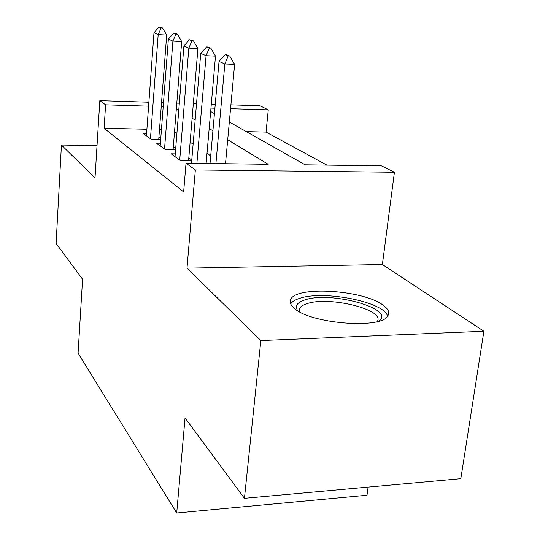 <?xml version="1.0" encoding="UTF-8"?>
<svg xmlns="http://www.w3.org/2000/svg" width="540" height="540" viewBox="0 0 540 540"><rect width="100%" height="100%" fill="white"/><g stroke="black" fill="none" stroke-linecap="round" stroke-linejoin="round"><path stroke-width="0.81" d="M383.279 305.303C363.656 289.865 295.238 285.593 290.635 299.693C289.494 302.312 290.648 305.127 294.104 308.138C309.704 323.676 381.719 329.535 387.821 315.826C389.853 312.518 388.341 309.015 383.279 305.303M229.331 122.027L305.134 164.808L381.476 165.854L394.416 172.253L195.345 169.938L186.03 163.181L268.191 164.302L227.704 139.772M382.381 264.526L186.995 268.144L260.847 340.551L244.438 498.319L460.823 478.69L483.894 331.256L382.381 264.526L394.416 172.253M368.084 487.1L366.991 495.241L176.715 513L78.077 353.153L82.58 279.234L56.106 243.398L61.439 145.031L95.013 177.95L99.833 100.656L148.885 102.222M230.911 104.848L260.05 105.779L268.272 109.85L230.56 108.689M326.882 165.105L266.045 132.097L268.272 109.85M260.847 340.551L483.894 331.256M97.025 145.692L61.439 145.031M175.264 153.88L171.119 153.812L180.454 160.616L191.72 160.778M160.394 143.228L156.499 143.147L165.139 149.452L175.601 149.634M266.045 132.097L246.348 131.625M146.9 129.263L104.105 128.243L183.647 191.916L186.03 163.181M210.701 155.864L207.002 153.4M193.118 144.133L190.121 142.135M176.911 133.326L174.521 131.726M161.44 129.607L159.482 129.56M146.603 133.333L142.918 133.252L150.944 139.104L160.697 139.306M160.792 138.092L158.936 136.775M175.682 148.628L173.306 146.947M191.788 160.022L188.804 157.916M186.995 268.144L195.345 169.938M104.105 128.243L105.597 104.834L99.833 100.656M244.438 498.319L185.044 417.933L176.715 513M210.668 111.49L214.434 113.616M214.913 108.203L210.965 108.081M161.534 102.627L163.505 102.694M176.796 103.12L179.327 103.201M193.327 103.646L196.513 103.748M211.302 104.22L215.251 104.348M163.202 106.61L161.237 106.549M148.595 106.164L105.597 104.834M212.915 130.808L209.176 128.54M195.149 120.035L192.119 118.199M178.774 110.113L176.357 108.648M161.143 27.891L162.56 27.965L159.017 27L161.143 27.891L158.186 34.621L166.685 35.066L158.747 139.266M146.421 135.803L153.981 32.771L158.186 34.621L150.451 138.739M159.017 27L153.981 32.771M166.685 35.066L162.56 27.965M297.749 310.75C294.557 306.146 296.845 302.569 304.614 299.997C330.183 290.716 396.32 308.711 378.959 321.077M377.224 321.57C385.823 309.704 328.651 295.724 306.754 303.757C302.866 305.012 300.436 306.639 299.464 308.637L299.295 311.648M387.551 316.204C384.649 301.961 323.602 289.933 299.673 298.337C295.076 299.781 292.086 301.644 290.709 303.932M175.946 34.094L177.41 34.175L175.109 33.21L173.657 33.136L175.946 34.094L172.908 41.101L181.697 41.546L173.097 149.594M160.198 145.847L168.372 39.103L172.908 41.101L164.531 149.006M173.657 33.136L168.372 39.103M181.697 41.546L177.41 34.175M191.943 40.797L193.455 40.878L189.459 39.758L191.943 40.797L188.825 48.107L197.924 48.553L188.575 160.731M175.041 156.668L183.917 45.947L188.825 48.107L179.719 160.083M189.459 39.758L183.917 45.947M197.924 48.553L193.455 40.878M209.277 48.06L210.843 48.141L208.143 47.014L206.584 46.933L209.277 48.06L206.078 55.694L215.501 56.14L206.125 163.458M191.511 163.256L200.752 53.352L206.078 55.694L196.898 163.33M206.584 46.933L200.752 53.352M215.501 56.14L210.843 48.141M228.13 55.964L229.757 56.038L226.814 54.81L225.194 54.736L228.13 55.964L224.843 63.956L234.623 64.388L225.504 163.721M210.026 163.505L219.044 61.405L224.843 63.956L215.912 163.586M225.194 54.736L219.044 61.405M234.623 64.388L229.757 56.038M290.635 299.693L290.311 302.684M299.18 311.202L299.464 308.637"/></g></svg>
